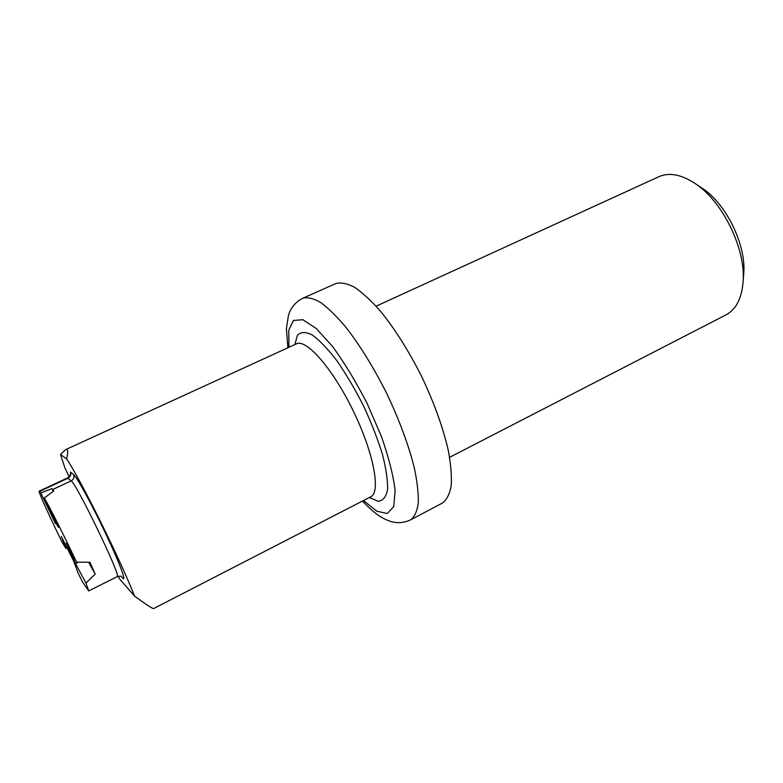 <?xml version="1.0" encoding="UTF-8"?>
<svg xmlns="http://www.w3.org/2000/svg" width="783" height="783" viewBox="0 0 783 783"><rect width="100%" height="100%" fill="white"/><g stroke="black" fill="none" stroke-linecap="round" stroke-linejoin="round"><path stroke-width="1.17" d="M95.174 574.115L89.947 562.253L76.538 562.155C65.42 538.293 49.838 507.276 44.318 497.939L53.861 490.921L52.774 489.483L71.165 480.879L67.485 477.953L39.17 491.156C38.083 491.166 49.319 516.124 61.818 541.67L65.86 548.345L61.309 536.433L73.631 561.029L78.104 572.95L82.372 581.71L88.714 590.92L85.973 583.09L95.174 574.115L88.665 562.272M44.318 497.939L58.441 527.439L54.565 520.793L55.524 523.661L40.804 492.938L39.17 491.156M85.973 583.09L75.677 563.868L66.281 543.05L76.538 562.155M65.86 548.345L67.093 548.354M69.1 476.73L64.793 467.588L60.506 454.434L65.576 449.657C67.984 448.551 68.346 451.644 66.653 458.926C80.483 479.294 120.856 560.785 134.549 596.108L119.349 578.637L118.204 576.278M66.653 458.926L60.506 454.434M371.23 496.539L153.674 608.548C152.793 608.92 146.421 604.779 134.549 596.108M40.804 492.938L51.972 488.641L52.774 489.483M442.395 503.058C446.702 499.897 449.628 494.161 451.184 485.871C451.84 476.172 450.881 464.358 448.297 450.45C443.09 427.792 434.34 403.411 422.037 377.279C409.078 351.479 395.307 329.535 380.704 311.458C371.348 300.838 362.646 292.783 354.611 287.312C347.133 283.417 340.82 282.183 335.672 283.612L302.855 298.235C307.621 296.982 313.572 298.421 320.717 302.541C328.439 308.257 336.866 316.547 346.017 327.411C360.346 345.89 374.049 368.176 387.115 394.27C399.575 420.667 408.638 445.194 414.324 467.882C417.231 481.78 418.553 493.535 418.269 503.136C417.104 511.299 414.559 516.868 410.635 519.843L442.395 503.058M449.628 457.311L726.037 314.844C736.314 309.334 742.03 297.912 743.184 280.588C745.387 248.456 723.022 202.474 696.381 184.367C682.042 174.58 669.534 172.025 658.855 176.704L376.124 306.173M743.498 276.575L743.84 272.406C745.739 244.374 726.448 204.715 703.232 188.909L699.738 186.589M53.264 491.342L51.972 488.641M78.065 562.194L75.677 563.868M88.714 590.92L117.244 576.64C122.177 578.383 76.665 483.757 71.165 480.879C73.729 479.362 74.542 477.268 73.592 474.576C76.842 476.896 92.325 505.289 106.018 534.329C119.77 563.437 127.12 583.325 122.393 577.795L121.257 576.503M39.561 491.46L68.023 478.178C70.529 476.7 71.322 474.645 70.401 472.012L73.592 474.576M370.78 496.735C381.047 492.292 373.687 452.76 353.192 410.772C332.814 368.715 306.27 338.52 296.424 343.854L296.865 343.62M363.429 500.513L376.819 511.201L387.331 513.511L393.751 506.611L395.112 490.491C393.32 475.438 388.74 457.37 381.35 436.307L367.335 403.891C356.255 382.261 344.745 363.234 332.814 346.81L316.361 328.566L302.845 319.689L293.449 320.472L288.78 330.172L288.917 347.3M294.868 344.579L297.432 335.251C300.799 331.767 305.771 331.689 312.339 335.016C319.689 340.419 327.891 349.012 336.944 360.806C346.164 374.166 355.002 389.151 363.459 405.77C371.318 422.693 377.651 438.901 382.456 454.394C386.146 468.792 387.849 480.556 387.556 489.678C386.117 496.902 382.995 500.758 378.169 501.257L369.243 497.518M121.394 576.445L122.393 577.795M65.576 449.657L296.424 343.854M67.485 477.953C69.648 476.162 70.509 475.095 70.098 474.743M703.232 188.909L696.381 184.367M743.84 272.406L743.184 280.588M362.402 501.051C375.742 514.774 381.399 517.739 388.437 520.656C395.885 523.563 403.284 523.298 410.635 519.843M302.855 298.235C295.426 302.062 290.62 307.797 288.428 315.451L286.412 328.606L287.86 347.789M117.244 576.64C120.005 576.043 121.404 576.024 121.434 576.562M55.133 520.519L54.565 520.793"/></g></svg>
